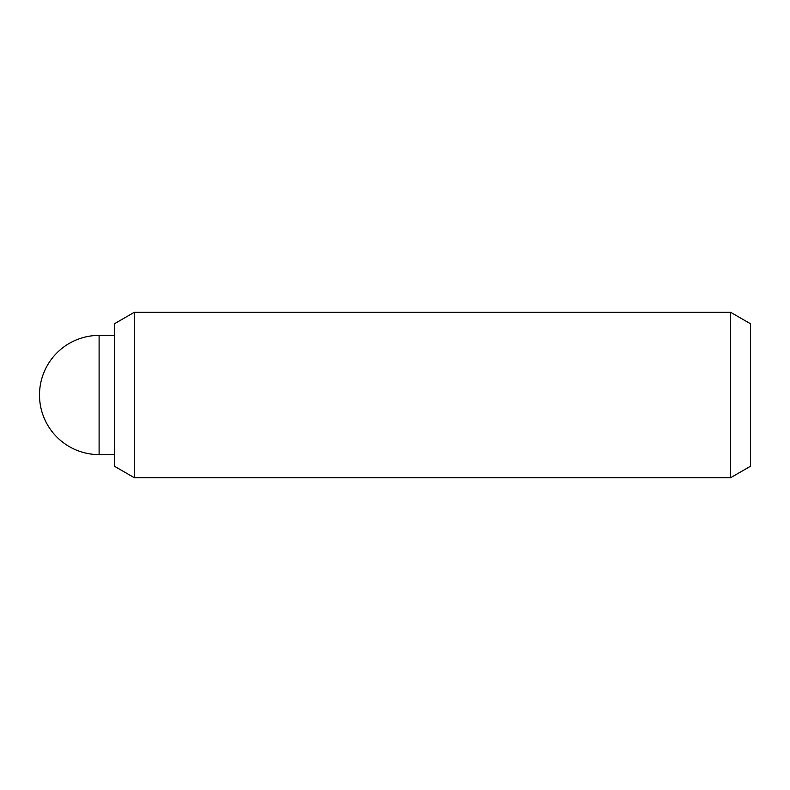 <?xml version="1.0" encoding="UTF-8"?>
<svg xmlns="http://www.w3.org/2000/svg" width="790" height="790" viewBox="0 0 790 790"><rect width="100%" height="100%" fill="white"/><g stroke="black" fill="none" stroke-linecap="round" stroke-linejoin="round"><path stroke-width="1.19" d="M730.651 477.693L750.5 466.228L750.5 323.772L730.651 312.307L730.651 477.693L134.261 477.693L134.261 312.307L114.412 323.772L114.412 466.228L134.261 477.693M99.106 454.606L99.106 335.394A59.605 59.605 0 0 0 39.5 395A59.605 59.605 0 0 0 99.106 454.606L114.412 454.606M730.651 312.307L134.261 312.307M114.412 335.394L99.106 335.394"/></g></svg>
